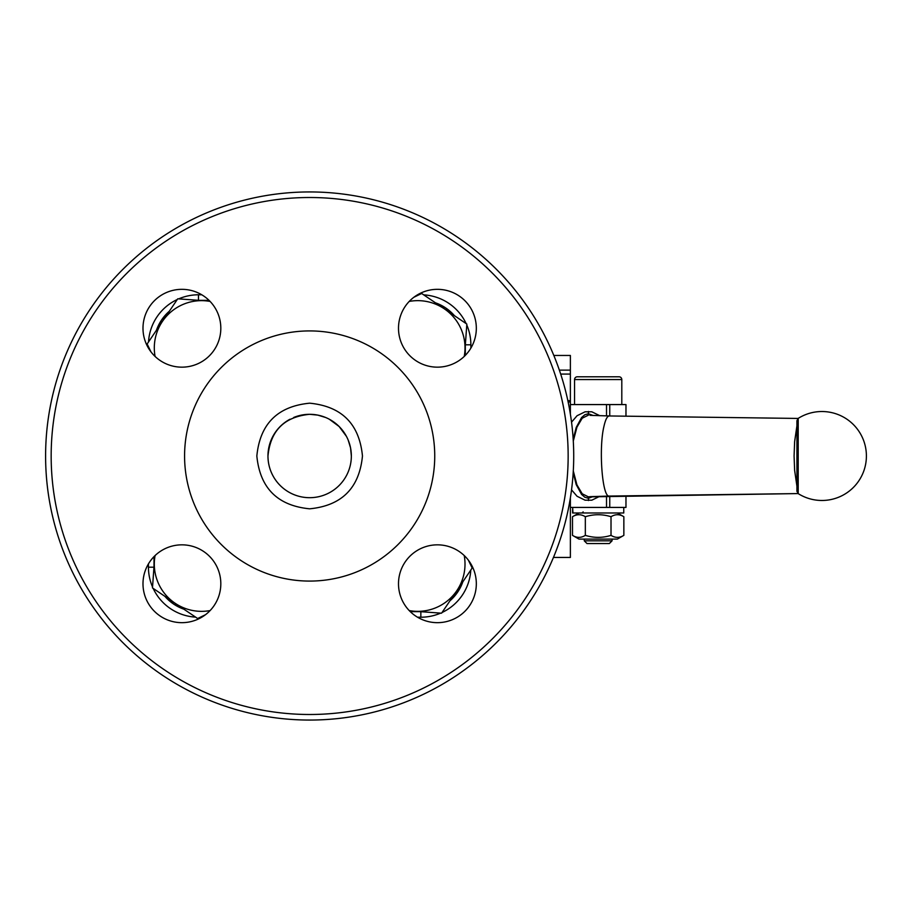 <?xml version="1.0" encoding="UTF-8"?>
<svg xmlns="http://www.w3.org/2000/svg" width="912" height="912" viewBox="0 0 912 912"><rect width="100%" height="100%" fill="white"/><g stroke="black" fill="none" stroke-linecap="round" stroke-linejoin="round"><path stroke-width="1.37" d="M573.181 439.276L576.224 427.443L581.582 417.548L584.854 414.743L588.445 413.729L593.188 415.507M593.165 496.504L588.445 498.283L584.866 497.257L581.582 494.452L576.202 484.58L573.192 472.678M571.539 489.847L577.068 496.276L585.094 500.198L591.797 500.198L599.822 496.288M599.834 415.724L591.797 411.791L585.094 411.802L577.068 415.724L571.539 422.165M617.356 512.977L623.854 516.728C619.567 514.06 615.292 514.06 611.017 516.728C602.456 514.06 593.894 514.06 585.333 516.728C581.058 514.06 576.772 514.06 572.497 516.728L578.995 512.977M617.356 539.106L623.854 535.355C619.567 538.034 615.292 538.034 611.017 535.355C602.456 538.034 593.894 538.034 585.333 535.355C581.058 538.034 576.772 538.034 572.497 535.355L578.995 539.106L617.356 539.106M584.273 540.827L587.009 543.552L609.341 543.552L612.066 540.827L584.273 540.827L584.273 539.106M577.33 376.781A2.782 2.782 0 0 0 574.549 379.563L621.802 379.563A2.782 2.782 0 0 0 619.02 376.781L577.33 376.781M796.917 456L796.917 491.272L798.205 493.62L798.205 418.38L796.917 420.728L796.917 456M625.974 495.832L625.974 507.425L609.752 507.425L609.752 496.048M609.752 415.963L609.752 404.575L625.974 404.575L625.974 416.18M606.514 496.117L606.514 507.425L570.376 507.425L572.622 507.425L572.975 512.977L572.622 507.425L609.752 507.425M609.752 404.575L570.376 404.575M468.392 560.207L472.177 568.005L456.878 590.6A47.253 47.253 0 0 0 464.231 555.556M413.866 297.266L421.663 293.482L444.258 308.78A47.253 47.253 0 0 0 409.214 301.427M150.925 351.793L147.14 343.995L162.439 321.4A47.253 47.253 0 0 0 155.086 356.444M205.451 614.734L197.653 618.518L175.058 603.22A47.253 47.253 0 0 0 210.102 610.573M293.687 417.491A41.69 41.69 0 0 1 351.348 456A41.69 41.69 0 0 1 309.658 497.69A41.69 41.69 0 0 1 290.016 419.224M437.407 544.84A38.908 38.908 0 0 1 476.326 583.748A38.908 38.908 0 0 1 437.407 622.668A38.908 38.908 0 0 1 398.498 583.748A38.908 38.908 0 0 1 437.407 544.84M181.898 544.84A38.908 38.908 0 0 1 220.818 583.748A38.908 38.908 0 0 1 181.898 622.668A38.908 38.908 0 0 1 142.99 583.748A38.908 38.908 0 0 1 181.898 544.84M181.898 289.332A38.908 38.908 0 0 1 220.818 328.252A38.908 38.908 0 0 1 181.898 367.16A38.908 38.908 0 0 1 142.99 328.252A38.908 38.908 0 0 1 181.898 289.332M437.407 289.332A38.908 38.908 0 0 1 476.326 328.252A38.908 38.908 0 0 1 437.407 367.16A38.908 38.908 0 0 1 398.498 328.252A38.908 38.908 0 0 1 437.407 289.332M434.739 456A125.081 125.081 0 0 1 309.658 581.081A125.081 125.081 0 0 1 184.577 456A125.081 125.081 0 0 1 309.658 330.919A125.081 125.081 0 0 1 434.739 456M568.153 456A258.495 258.495 0 0 1 309.658 714.495A258.495 258.495 0 0 1 51.163 456A258.495 258.495 0 0 1 309.658 197.505A258.495 258.495 0 0 1 568.153 456M573.716 456A264.058 264.058 0 0 1 309.658 720.058A264.058 264.058 0 0 1 45.6 456A264.058 264.058 0 0 1 309.658 191.942A264.058 264.058 0 0 1 573.716 456M351.348 456L350.55 447.86L348.179 440.051L350.55 447.86L351.348 456M346.423 436.335L339.15 426.52L329.323 419.235L339.127 426.508L346.423 436.335M325.618 417.491L317.786 415.108L309.658 414.31C284.327 416.773 270.431 430.681 267.968 456C270.431 430.681 284.327 416.773 309.658 414.31L317.786 415.108L325.618 417.491M568.13 401.975L570.376 401.975L570.376 414.162M560.686 374.08L570.376 374.08L570.376 370.124L559.364 370.124M570.376 400.733L570.376 401.975M572.599 509.352L572.599 512.977L623.751 512.977L623.751 507.425M553.698 556.844L553.698 557.449L570.376 557.449L570.376 497.838M570.376 355.452L553.823 355.452L570.376 355.452L570.376 370.124M570.376 374.08L570.376 400.676L567.857 400.676M200.344 617.219L201.769 617.219M417.548 617.219L420.842 617.219A50.035 50.035 0 0 0 440.667 613.115A50.035 50.035 0 0 1 420.842 617.219L420.842 611.69M148.439 346.685L148.439 348.11M148.439 563.89L148.439 567.184A50.035 50.035 0 0 0 152.543 587.009A50.035 50.035 0 0 1 148.439 567.184L154.003 567.184M201.769 294.781L198.474 294.781A50.035 50.035 0 0 0 178.649 298.885A50.035 50.035 0 0 1 198.474 294.781L198.474 300.344M177.27 299.501A50.035 50.035 0 0 0 148.531 341.943A50.035 50.035 0 0 1 177.27 299.501M153.159 588.388A50.035 50.035 0 0 0 195.601 617.128A50.035 50.035 0 0 1 153.159 588.388M442.046 612.499A50.035 50.035 0 0 0 470.786 570.057A50.035 50.035 0 0 1 442.046 612.499M470.866 565.315L470.866 563.89M470.866 348.11L470.866 344.816A50.035 50.035 0 0 0 466.773 324.991M466.157 323.612A50.035 50.035 0 0 0 423.715 294.872M418.973 294.781L417.548 294.781M155.086 555.556A47.253 47.253 0 0 0 175.058 603.22L152.475 587.921L154.778 555.853M210.102 301.427A47.253 47.253 0 0 0 162.439 321.4L177.737 298.817L209.806 301.12M464.231 356.444A47.253 47.253 0 0 0 444.258 308.78L466.841 324.079L464.539 356.147M409.214 610.573A47.253 47.253 0 0 0 456.878 590.6L441.579 613.183L409.511 610.88M590.053 415.336L609.376 415.963M589.939 496.664L609.296 496.06C602.285 497.998 598.489 448.294 603.983 426.223C605.5 419.474 607.267 416.054 609.284 415.963L798.125 418.437L609.319 415.963M606.514 404.575L606.514 415.895M572.497 516.728L572.497 535.355M585.333 516.728L585.333 535.355M611.017 516.728L611.017 535.355M623.854 516.728L623.854 535.355M588.445 413.717L588.457 411.46M588.445 500.54L588.445 496.88L590.053 496.675M609.307 496.06L798.148 493.574L588.445 496.88L582.209 493.768L576.931 484.888L573.295 470.934M796.917 486.107L794.626 470.364L794.09 455.977L794.626 441.636L796.917 425.915M588.445 415.131L582.209 418.22L576.954 427.124L573.295 441.043M309.658 508.816C341.738 505.681 359.339 488.08 362.463 456C359.339 423.92 341.738 406.319 309.658 403.184C277.579 406.319 259.977 423.92 256.842 456C259.977 488.08 277.579 505.681 309.658 508.816M199.033 300.344L209.03 300.344M465.314 344.816L470.866 344.816M465.314 345.374L465.314 355.372M420.284 611.656L410.286 611.656M154.003 566.626L154.003 556.628M164.89 596.334A44.471 44.471 0 0 0 183.871 609.182L173.77 604.154L164.89 596.334M159.247 323.863A44.471 44.471 0 0 0 156.465 330.212L161.492 320.112L169.324 311.231A44.471 44.471 0 0 0 159.258 323.84M454.427 315.666A44.471 44.471 0 0 0 435.446 302.818L445.546 307.846L454.427 315.666A44.471 44.471 0 0 0 435.446 302.818M462.84 581.788L460.07 588.137L462.84 581.788A44.471 44.471 0 0 1 449.992 600.769L455.213 595.399L460.058 588.16L455.213 595.399L449.992 600.769M309.658 497.69A41.69 41.69 0 0 1 267.968 456M612.066 540.827L612.066 539.106M583.167 511.871L582.05 512.977M621.802 404.575L621.802 379.563M798.205 493.62A44.471 44.471 0 0 0 866.4 456A44.471 44.471 0 0 0 798.205 418.38M609.33 415.952L589.984 415.348M574.549 404.575L574.549 379.563"/></g></svg>
